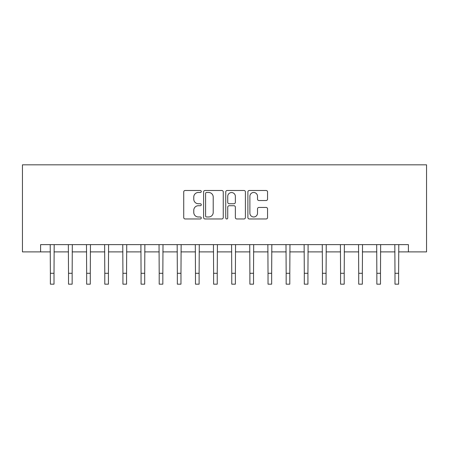 <?xml version="1.0" encoding="UTF-8"?>
<svg xmlns="http://www.w3.org/2000/svg" width="449" height="449" viewBox="0 0 449 449"><rect width="100%" height="100%" fill="white"/><g stroke="black" fill="none" stroke-linecap="round" stroke-linejoin="round"><path stroke-width="0.67" d="M201.287 191.487A0.999 0.999 0 0 0 200.288 190.488L185.156 190.488A1.426 1.426 0 0 0 183.731 191.914L183.731 217.546A1.426 1.426 0 0 0 185.156 218.972L200.288 218.972A0.999 0.999 0 0 0 201.287 217.978A0.999 0.999 0 0 0 200.288 216.979L198.329 216.979A4.557 4.557 0 0 1 193.772 212.422L193.772 210.284A4.557 4.557 0 0 1 198.329 205.726L200.288 205.726A0.999 0.999 0 0 0 201.287 204.733A0.999 0.999 0 0 0 200.288 203.734L198.329 203.734A4.557 4.557 0 0 1 193.772 199.176L193.772 197.038A4.557 4.557 0 0 1 198.329 192.481L200.288 192.481A0.999 0.999 0 0 0 201.287 191.487M266.122 200.529A1.426 1.426 0 0 0 267.548 199.103L267.548 191.914A1.426 1.426 0 0 0 266.122 190.488L249.318 190.488A1.426 1.426 0 0 0 247.893 191.914L247.893 217.546A1.426 1.426 0 0 0 249.318 218.972L266.122 218.972A1.426 1.426 0 0 0 267.548 217.546L267.548 208.858A1.426 1.426 0 0 0 266.122 207.438L258.933 207.438A1.426 1.426 0 0 0 257.507 208.858L257.507 213.168A3.811 3.811 0 0 1 253.696 216.979A3.811 3.811 0 0 1 249.885 213.168L249.885 196.292A3.811 3.811 0 0 1 253.696 192.481A3.811 3.811 0 0 1 257.507 196.292L257.507 199.103A1.426 1.426 0 0 0 258.933 200.529L266.122 200.529M40.59 251.889L40.59 244.632L408.41 244.632L408.41 251.889L426.55 251.889L426.55 164.828L22.45 164.828L22.45 251.889L50.383 251.889M223.254 191.914A1.426 1.426 0 0 0 221.828 190.488L205.025 190.488A1.426 1.426 0 0 0 203.599 191.914L203.599 217.546A1.426 1.426 0 0 0 205.025 218.972L221.828 218.972A1.426 1.426 0 0 0 223.254 217.546L223.254 191.914M227.172 190.488L243.975 190.488A1.426 1.426 0 0 1 245.401 191.914L245.401 217.546A1.426 1.426 0 0 1 243.975 218.972L236.786 218.972A1.426 1.426 0 0 1 235.36 217.546L235.36 207.152A1.426 1.426 0 0 0 233.935 205.726L229.164 205.726A1.426 1.426 0 0 0 227.738 207.152L227.738 217.978A0.999 0.999 0 0 1 226.745 218.972A0.999 0.999 0 0 1 225.746 217.978L225.746 191.914A1.426 1.426 0 0 1 227.172 190.488M54.009 251.889L68.517 251.889M72.149 251.889L86.657 251.889M90.283 251.889L104.791 251.889M108.422 251.889L122.931 251.889M126.556 251.889L141.07 251.889M144.696 251.889L159.204 251.889M162.835 251.889L177.344 251.889M180.969 251.889L195.478 251.889M199.109 251.889L213.617 251.889M217.243 251.889L231.757 251.889M235.383 251.889L249.891 251.889M253.522 251.889L268.031 251.889M271.656 251.889L286.165 251.889M289.796 251.889L304.304 251.889M307.93 251.889L322.444 251.889M326.069 251.889L340.578 251.889M344.209 251.889L358.717 251.889M362.343 251.889L376.851 251.889M380.483 251.889L394.991 251.889M398.617 251.889L408.41 251.889M206.591 192.481A0.999 0.999 0 0 0 205.591 193.48L205.591 215.98A0.999 0.999 0 0 0 206.591 216.979L208.656 216.979A4.557 4.557 0 0 0 213.213 212.422L213.213 197.038A4.557 4.557 0 0 0 208.656 192.481L206.591 192.481M235.36 196.365A3.811 3.811 0 0 0 231.549 192.554A3.811 3.811 0 0 0 227.738 196.365L227.738 202.308A1.426 1.426 0 0 0 229.164 203.734L233.935 203.734A1.426 1.426 0 0 0 235.36 202.308L235.36 196.365M50.209 244.632L50.383 273.289L54.009 273.289L54.183 244.632M50.383 273.289L50.383 284.172L54.009 284.172L54.009 273.289M68.349 244.632L68.517 273.289L72.149 273.289L72.317 244.632M68.517 273.289L68.517 284.172L72.149 284.172L72.149 273.289M86.483 244.632L86.657 273.289L90.283 273.289L90.457 244.632M86.657 273.289L86.657 284.172L90.283 284.172L90.283 273.289M104.623 244.632L104.791 273.289L108.422 273.289L108.591 244.632M104.791 273.289L104.791 284.172L108.422 284.172L108.422 273.289M122.757 244.632L122.931 273.289L126.556 273.289L126.73 244.632M122.931 273.289L122.931 284.172L126.556 284.172L126.556 273.289M140.896 244.632L141.07 273.289L144.696 273.289L144.87 244.632M141.07 273.289L141.07 284.172L144.696 284.172L144.696 273.289M159.036 244.632L159.204 273.289L162.835 273.289L163.004 244.632M159.204 273.289L159.204 284.172L162.835 284.172L162.835 273.289M177.17 244.632L177.344 273.289L180.969 273.289L181.143 244.632M177.344 273.289L177.344 284.172L180.969 284.172L180.969 273.289M195.309 244.632L195.478 273.289L199.109 273.289L199.277 244.632M195.478 273.289L195.478 284.172L199.109 284.172L199.109 273.289M213.443 244.632L213.617 273.289L217.243 273.289L217.417 244.632M213.617 273.289L213.617 284.172L217.243 284.172L217.243 273.289M231.583 244.632L231.757 273.289L235.383 273.289L235.557 244.632M231.757 273.289L231.757 284.172L235.383 284.172L235.383 273.289M249.723 244.632L249.891 273.289L253.522 273.289L253.691 244.632M249.891 273.289L249.891 284.172L253.522 284.172L253.522 273.289M267.857 244.632L268.031 273.289L271.656 273.289L271.83 244.632M268.031 273.289L268.031 284.172L271.656 284.172L271.656 273.289M285.996 244.632L286.165 273.289L289.796 273.289L289.964 244.632M286.165 273.289L286.165 284.172L289.796 284.172L289.796 273.289M304.13 244.632L304.304 273.289L307.93 273.289L308.104 244.632M304.304 273.289L304.304 284.172L307.93 284.172L307.93 273.289M322.27 244.632L322.444 273.289L326.069 273.289L326.243 244.632M322.444 273.289L322.444 284.172L326.069 284.172L326.069 273.289M340.409 244.632L340.578 273.289L344.209 273.289L344.377 244.632M340.578 273.289L340.578 284.172L344.209 284.172L344.209 273.289M358.543 244.632L358.717 273.289L362.343 273.289L362.517 244.632M358.717 273.289L358.717 284.172L362.343 284.172L362.343 273.289M376.683 244.632L376.851 273.289L380.483 273.289L380.651 244.632M376.851 273.289L376.851 284.172L380.483 284.172L380.483 273.289M394.817 244.632L394.991 273.289L398.617 273.289L398.791 244.632M394.991 273.289L394.991 284.172L398.617 284.172L398.617 273.289"/></g></svg>
